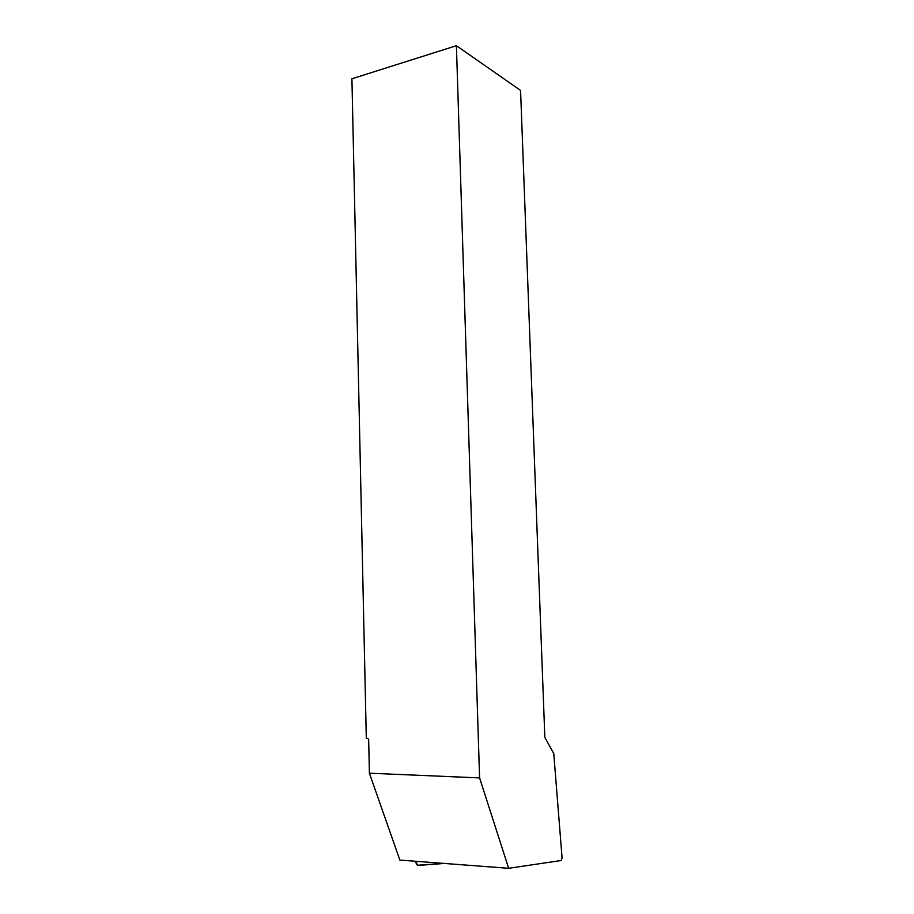 <?xml version="1.0" encoding="UTF-8"?>
<svg xmlns="http://www.w3.org/2000/svg" width="914" height="914" viewBox="0 0 914 914"><rect width="100%" height="100%" fill="white"/><g stroke="black" fill="none" stroke-linecap="round" stroke-linejoin="round"><path stroke-width="1.37" d="M443.416 863.376L444.204 863.433M443.747 863.49L418.486 865.421L417.572 865.25L415.779 861.285C416.064 864.004 416.967 865.387 418.486 865.409L422.279 864.918M369.405 773.21L479.587 777.905L508.652 868.3L399.864 860.085L369.405 773.21L368.662 739.54L367.839 738.512L366.308 738.489L351.913 78.775L456.406 45.7L479.587 777.905M456.406 45.7L520.569 90.417L544.835 737.404L553.758 753.536L562.087 858.029L561.185 860.508L508.652 868.3M415.79 861.468L420.394 861.639M443.519 863.444L417.572 865.25"/></g></svg>
